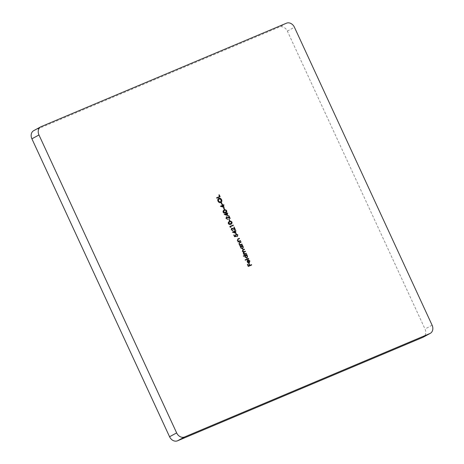 <?xml version="1.0" encoding="UTF-8"?>
<svg xmlns="http://www.w3.org/2000/svg" width="464" height="464" viewBox="0 0 464 464"><rect width="100%" height="100%" fill="white"/><g stroke="black" fill="none" stroke-linecap="round" stroke-linejoin="round"><path stroke-width="0.35" stroke-dasharray="2.32 1.74" d="M33.744 130.639A6.844 5.533 -118.5 0 1 34.139 130.448L279.38 27.04A6.844 5.533 -118.5 0 1 287.355 31.094L425.024 329.028A6.844 5.533 -118.5 0 1 423.18 337.2M219.953 196.829L216.752 198.157M216.578 198.256L216.584 197.792M219.437 196.608L218.706 195.031M220.661 202.693C219.524 203.041 218.602 202.582 217.889 201.318L218.063 201.225M217.889 201.318C217.355 199.943 217.61 198.969 218.654 198.383M220.493 202.327L221.084 199.949L218.793 198.766M221.815 204.665L221.084 203.081M223.967 207.53L220.423 206.323M222.552 205.361L222.331 204.885M223.845 205.25L223.068 205.581M223.283 206.95L222.72 205.726L221.253 206.347M224.147 209.716L223.416 208.139M225.394 212.964C224.489 213.492 223.683 213.283 222.981 212.344L223.155 212.245M222.981 212.344C222.72 211.201 223.091 210.482 224.1 210.175M225.22 212.599L226.183 210.975L225.191 210.343L224.077 210.633M227.76 215.743L224.216 214.536M226.345 213.568L226.299 212.999M227.638 213.463L226.861 213.794M227.082 215.163L226.513 213.939L225.046 214.559M227.586 219.397L226.02 218.44M225.84 218.532L226.357 216.821M229.245 217.836L228.543 215.83M229.999 218.567L228.044 217.471M227.865 217.57L226.473 217.227M229.402 221.084L228.851 219.408M230.649 224.332C229.744 224.86 228.938 224.651 228.236 223.712L228.41 223.613M228.236 223.712C227.969 222.569 228.346 221.85 229.355 221.543M230.475 223.967L231.432 222.349L230.446 221.711L229.332 222.007M230.011 227.331L229.837 226.478M233.212 225.516L230.179 226.797M232.841 230.77L231.269 229.808M231.095 229.906L231.606 228.189M234.5 229.204L233.792 227.198M235.254 229.941L233.293 228.839M233.119 228.938L231.722 228.595M235.932 233.427L232.389 232.22M234.517 231.258L234.471 230.689M235.811 231.147L235.033 231.478M235.254 232.847L234.685 231.623L233.218 232.244M236.211 236.437L234.558 236.692M234.378 236.785L233.775 235.004M235.584 236.199L235.468 235.648M235.294 235.741L235.805 233.984M237.278 236.57L237.29 236.106M237.11 236.199L237.475 234.941M237.301 235.039L235.961 234.361M240.387 241.048L238.09 241.993M237.916 242.086L237.742 241.721M238.189 241.529L237.353 240.497M237.174 240.596L237.91 238.948M239.337 238.78L237.638 239.552M241.988 244.522L239.697 245.468M239.523 245.56L239.349 245.195M239.795 245.004L238.954 243.971M238.78 244.07L239.511 242.417M240.944 242.254L239.238 243.026M242.597 249.046L240.596 248.002L240.538 246.581L240.259 246.674M240.079 246.773L240.085 246.309M242.55 245.729L242.121 245.908M242.428 248.675L242.852 247.051L241.321 246.251M243.954 254.678L246.425 253.634M243.774 254.771L243.786 254.307M244.035 254.226L243.675 253.854M243.496 253.953L243.264 253.292M243.084 253.39L243.414 252.085M243.24 252.184L242.312 251.239M242.133 251.331L242.84 249.823M244.348 249.626L242.829 250.27M245.299 251.679L243.797 252.317M247.051 258.146L244.853 257.213L244.812 255.78L243.519 256.308M243.339 256.401L243.345 255.937M246.807 254.939L246.378 255.125M246.686 257.885L247.103 256.261L245.752 255.362M248.605 258.837L245.317 260.2M245.137 260.298L245.149 259.834M248.994 262.699L249.574 261.122M249.394 261.22L248.542 260.24M248.368 260.333L248.536 259.852M249.104 263.094L248.298 263.001M248.118 263.094L247.295 262.021M247.121 262.114L247.225 260.606M247.045 260.704L247.753 260.014M248.669 262.786L247.619 260.513M248.298 266.429L251.679 265.002M248.118 266.527L247.376 264.428M249.336 265.57L248.762 263.842M286.456 23.2L279.38 27.04M34.139 130.448L41.221 126.608M287.355 31.094L294.437 27.254M432.1 325.189L425.024 329.028"/><path stroke-width="0.7" d="M247.706 260.037L248.994 262.699L249.574 261.122L248.536 259.852L249.852 260.948L249.284 262.995L248.298 263.001L247.295 262.021L247.225 260.606L247.927 259.921L249.127 262.624M243.519 256.308L243.345 255.937L246.813 254.475L246.981 254.846L246.558 255.026L247.59 256.053L247.028 258.158L245.033 257.12L244.992 255.687L243.519 256.308M240.259 246.674L240.085 246.309L242.556 245.265L242.724 245.636L242.301 245.816L243.333 246.842L242.776 248.948L240.775 247.909L240.712 246.483L240.259 246.674M240.561 240.949L238.09 241.993L237.922 241.622L238.368 241.437L237.353 240.497L238.084 238.85L239.343 238.316L239.517 238.687L237.812 239.459L237.684 240.433L238.809 241.181L240.393 240.584L240.561 240.949M237.8 238.989L239.343 238.316M238.357 239.175L237.638 239.552L237.684 240.433M236.106 233.328L232.354 232.145L234.691 231.159L234.471 230.689L234.819 230.538L235.039 231.014L235.816 230.683L235.99 231.055L235.207 231.385L236.106 233.328M230.643 227.331L229.837 226.478L233.218 225.052L233.386 225.423L230.353 226.699L230.643 227.331M229.924 220.841L229.581 220.992L228.851 219.408L229.193 219.263L229.924 220.841M227.934 215.644L224.182 214.461L226.519 213.475L226.299 212.999L226.647 212.854L226.867 213.33L227.644 212.999L227.818 213.37L227.035 213.695L227.934 215.644M224.675 209.473L224.327 209.618L223.596 208.04L223.944 207.895L224.675 209.473M222.337 204.421L221.989 204.566L221.258 202.988L221.606 202.843L222.337 204.421M220.133 196.736L216.752 198.157L216.584 197.792L219.617 196.51L218.886 194.932L219.234 194.787L220.133 196.736M40.82 126.8A6.844 5.533 61.5 0 1 41.221 126.608L286.456 23.2A6.844 5.533 61.5 0 1 294.437 27.254L432.1 325.189A6.844 5.533 61.5 0 1 430.256 333.361A6.844 5.533 61.5 0 1 429.861 333.552L184.62 436.96L177.544 440.8A6.844 5.533 -118.5 0 1 169.563 436.746L31.9 138.811A6.844 5.533 -118.5 0 1 33.744 130.639L40.82 126.8A6.844 5.533 61.5 0 0 38.976 134.972L31.9 138.811M169.563 436.746L176.645 432.906L38.976 134.972M176.645 432.906A6.844 5.533 61.5 0 0 184.62 436.96M220.841 202.6C219.704 202.948 218.776 202.484 218.063 201.225C217.535 199.851 217.79 198.87 218.828 198.29C219.971 197.948 220.893 198.418 221.601 199.694C222.117 201.045 221.862 202.02 220.841 202.6L221.003 202.519M218.66 198.372L218.654 198.383C219.791 198.047 220.713 198.511 221.427 199.787L221.601 199.694M224.141 207.431L220.388 206.248L222.726 205.262L222.505 204.786L222.853 204.641L223.074 205.117L223.851 204.786L224.025 205.158L223.242 205.482L224.141 207.431M226.71 210.749C226.96 211.874 226.583 212.582 225.568 212.872C224.663 213.394 223.863 213.185 223.155 212.245C222.894 211.103 223.271 210.383 224.28 210.082C225.197 209.571 226.003 209.792 226.71 210.749L226.531 210.842C226.786 211.973 226.403 212.68 225.394 212.964M225.945 212.692L225.568 212.872M223.938 210.244L224.1 210.175C225.017 209.664 225.829 209.89 226.531 210.842M226.647 217.129L226.374 218.312L227.766 219.304L226.02 218.44L226.449 216.775L229.425 217.738L228.543 215.83L228.885 215.685L230.179 218.474L226.542 217.187M226.357 216.821L229.425 217.738M231.965 222.117C232.215 223.248 231.838 223.955 230.823 224.24C229.918 224.767 229.117 224.559 228.41 223.613C228.149 222.476 228.52 221.751 229.535 221.45C230.451 220.939 231.258 221.166 231.965 222.117L231.785 222.215C232.041 223.341 231.658 224.048 230.649 224.332M231.2 224.06L230.823 224.24M229.193 221.612L229.355 221.543C230.272 221.038 231.084 221.258 231.785 222.215M231.901 228.503L231.629 229.68L233.015 230.672L231.269 229.808L231.704 228.143L234.68 229.112L233.792 227.198L234.14 227.053L235.428 229.842L231.797 228.555M231.606 228.189L234.68 229.112M236.135 234.262L235.851 235.567L236.437 236.396L234.558 236.692L233.775 235.004L234.123 234.859L234.767 236.257L235.758 236.101L235.468 235.648L235.979 233.891L237.829 234.819L237.458 236.472L237.475 234.941L236.002 234.337M235.863 233.943L237.829 234.819M242.167 244.424L239.697 245.468L239.528 245.096L239.975 244.911L238.954 243.971L239.691 242.324L240.949 241.79L241.123 242.162L239.418 242.933L239.291 243.907L240.416 244.656L241.999 244.052L242.167 244.424M239.401 242.457L240.949 241.79M239.958 242.649L239.238 243.026L239.291 243.907M243.188 250.096L242.643 251.175L244.342 251.621L245.305 251.215L245.473 251.581L244.221 252.114L243.594 253.228L245.212 253.704L246.251 253.269L246.425 253.634L243.954 254.678L243.786 254.307L244.215 254.127L243.264 253.292L243.414 252.085L242.312 251.239L243.02 249.725L244.354 249.162L244.528 249.528L242.829 250.27M242.753 249.852L244.354 249.162M244.221 252.114L243.797 252.317M248.785 258.738L245.317 260.2L245.149 259.834L248.611 258.373L248.785 258.738M251.679 265.002L248.298 266.429L247.376 264.428L247.718 264.283L248.472 265.913L249.516 265.478L248.762 263.842L249.104 263.697L249.858 265.333L251.505 264.637L251.679 265.002M430.256 333.361L423.18 337.2A6.844 5.533 -118.5 0 1 422.779 337.392L177.544 440.8M216.589 197.809L219.617 196.51M218.892 194.95L219.234 194.787M219.054 194.886L219.948 196.811M221.427 199.787C221.943 201.144 221.688 202.113 220.661 202.693M218.822 198.754L218.225 201.156L220.702 202.217M218.793 198.766L218.405 201.057L220.626 202.263M220.493 202.327L221.264 199.851L218.996 198.656M221.27 203.006L221.606 202.843M221.432 202.936L222.152 204.496M220.394 206.265L222.726 205.262M222.517 204.81L222.853 204.641M222.679 204.74L223.074 205.117M222.894 205.216L223.851 204.786M223.677 204.885L223.839 205.233M223.886 207.356L223.242 205.482M221.427 206.248L223.283 206.95L222.894 205.633L221.427 206.248L223.462 206.857M223.602 208.058L223.944 207.895M223.764 207.988L224.489 209.554M224.077 210.633L223.497 212.089L225.672 212.373M224.274 210.546L223.323 212.181L225.591 212.419M225.22 212.599L226.357 210.882L225.371 210.244L224.448 210.447M224.187 214.478L226.519 213.475M226.31 213.017L226.647 212.854M226.473 212.953L226.867 213.33M226.687 213.423L227.644 212.999M227.47 213.098L227.633 213.446M227.679 215.569L227.035 213.695M225.226 214.461L227.082 215.163L226.693 213.84L225.226 214.461L227.256 215.064M226.473 217.227L226.374 218.312M226.194 218.405L227.592 218.933M227.418 219.031L227.569 219.362M228.549 215.847L228.885 215.685M228.711 215.777L229.895 218.341M228.856 219.426L229.193 219.263M229.019 219.362L229.738 220.922M229.332 222.007L228.752 223.457L230.921 223.747M229.523 221.914L228.572 223.555L230.84 223.793M230.475 223.967L231.611 222.25L230.625 221.618L229.703 221.815M229.842 226.496L233.218 225.052M233.038 225.15L233.201 225.498M230.399 227.279L230.353 226.699M231.722 228.595L231.629 229.68M231.449 229.779L232.847 230.301M232.673 230.399L232.824 230.73M233.804 227.215L234.14 227.053M233.966 227.151L235.149 229.709M232.36 232.162L234.691 231.159M234.482 230.707L234.819 230.538M234.645 230.637L235.039 231.014M234.859 231.113L235.816 230.683M235.642 230.782L235.805 231.13M235.851 233.253L235.207 231.385M233.398 232.145L235.254 232.847L234.865 231.53L233.398 232.145L235.428 232.754M233.786 235.022L234.123 234.859M233.949 234.958L234.767 236.257M234.593 236.35L235.758 236.101M237.655 234.912L237.278 236.57M235.961 234.361L235.851 235.567M235.671 235.666L236.263 236.495M237.928 241.64L238.368 241.437M239.169 238.415L239.331 238.763M238.177 239.273L237.638 239.552L238.177 239.273M237.504 240.532L238.809 241.181M238.635 241.274L240.393 240.584M240.213 240.677L240.375 241.025M239.534 245.114L239.975 244.911M240.775 241.889L240.938 242.237M239.784 242.747L239.238 243.026L239.784 242.747M239.111 244.006L240.416 244.656M240.236 244.748L241.999 244.052M241.819 244.151L241.982 244.499M240.097 246.326L242.556 245.265M242.376 245.363L242.539 245.711M243.333 246.842L242.301 245.816M243.159 246.935L242.597 249.046M242.428 248.675L243.026 246.958L241.402 246.198L240.897 247.869L242.568 248.6M241.495 246.152L241.077 247.776L242.51 248.634M243.791 254.324L244.215 254.127M244.18 249.255L244.342 249.609M243.008 250.189L242.643 251.175M242.469 251.268L244.168 251.714L245.305 251.215M245.125 251.308L245.288 251.662M244.041 252.207L243.594 253.228M243.42 253.327L245.038 253.802L246.251 253.269M246.077 253.361L246.239 253.715M243.356 255.954L246.813 254.475M246.633 254.574L246.796 254.922M247.59 256.053L246.558 255.026M247.416 256.151L246.854 258.257M246.686 257.885L247.283 256.169L245.659 255.409L245.154 257.085L246.825 257.81M245.752 255.362L245.334 256.986L246.767 257.845M245.154 259.852L248.611 258.373M248.437 258.471L248.6 258.819M248.356 259.95L249.852 260.948M249.678 261.046L249.104 263.094M247.793 260.414L247.411 261.969L248.002 262.641L248.849 262.694L247.793 260.414L247.59 261.87L248.849 262.694M247.382 264.445L247.718 264.283M247.544 264.381L248.472 265.913M248.298 266.011L249.516 265.478M248.768 263.865L249.104 263.697M248.93 263.796L249.858 265.333M249.684 265.425L251.505 264.637M251.331 264.729L251.494 265.083M422.779 337.392L429.861 333.552"/></g></svg>
